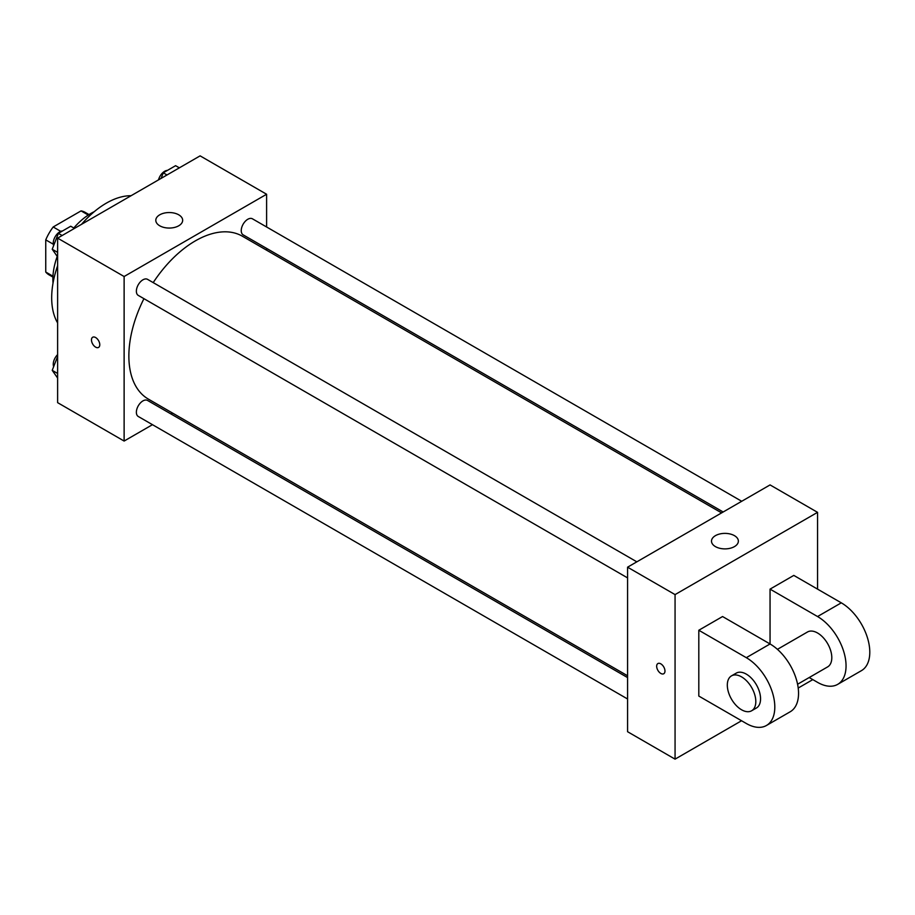 <?xml version="1.0" encoding="UTF-8"?>
<svg xmlns="http://www.w3.org/2000/svg" width="915" height="915" viewBox="0 0 915 915"><rect width="100%" height="100%" fill="white"/><g stroke="black" fill="none" stroke-linecap="round" stroke-linejoin="round"><path stroke-width="1.37" d="M60.756 231.358L53.184 226.977L81.058 210.885A36.085 20.828 120 0 1 85.164 212.36L89.007 214.579M52.967 276.204L45.75 272.041A36.085 20.828 120 0 0 49.078 274.866L52.921 277.073M45.75 272.041L45.75 239.867A36.085 20.828 120 0 1 53.184 226.977M53.322 244.236L45.75 239.867M88.275 215.048L81.058 210.885M53.024 283.112A53.733 31.019 -60 0 1 57.222 256.372M73.783 227.995A53.733 31.019 -60 0 1 94.279 211.662M57.622 322.938A77.249 44.595 -60 0 1 57.622 265.75M81.538 224.324A77.249 44.595 -60 0 1 131.074 195.719M152.462 424.686L124.12 441.053L57.622 402.657L57.622 238.129L200.111 155.859L266.608 194.255L266.608 226.989M172.569 413.077L171.002 413.98M143.941 298.667A94.039 54.294 120 0 0 128.866 356.038A94.039 54.294 120 0 0 148.344 399.089L627.576 675.773M721.603 512.892L242.383 236.219A94.039 54.294 120 0 0 153.205 282.609M266.608 248.388L266.608 250.195M124.12 441.053L124.12 276.513L266.608 194.255M741.71 501.283L252.426 218.799A9.264 5.353 120 0 0 245.289 221.293A9.264 5.353 120 0 0 241.24 230.614A9.264 5.353 120 0 0 243.161 234.858L723.17 511.988M627.576 677.58L147.555 400.45A9.264 5.353 120 0 0 140.418 402.932A9.264 5.353 120 0 0 136.369 412.253A9.264 5.353 120 0 0 138.291 416.497L627.576 698.98M627.576 577.891L138.291 295.408A9.264 5.353 -60 0 1 138.291 284.702A9.264 5.353 -60 0 1 147.555 279.35L636.84 561.833M124.12 276.513L57.622 238.129M159.736 225.788A13.439 7.755 180 0 1 155.802 220.309A13.439 7.755 180 0 1 169.241 212.543A13.439 7.755 180 0 1 182.668 220.309A13.439 7.755 180 0 1 174.376 227.469A13.439 7.755 180 0 1 159.736 225.788M99.781 344.726A5.879 3.397 60 0 1 98.557 347.425A5.879 3.397 60 0 1 92.678 344.029A5.879 3.397 60 0 1 92.678 337.246A5.879 3.397 60 0 1 97.207 338.813A5.879 3.397 60 0 1 99.781 344.726M98.568 347.414A5.879 3.397 60 0 1 92.69 344.029A5.879 3.397 60 0 1 92.69 337.235M741.562 720.745L675.064 759.141L627.576 731.714L627.576 567.186L770.053 484.916L817.553 512.343L817.553 589.123M57.622 256.943L52.224 249.257L58.388 233.359L70.73 226.234L74.481 228.395M57.622 252.38L52.224 249.257M62.14 235.521L58.388 233.359M62.586 230.935A9.264 5.353 120 0 0 53.253 243.173A9.264 5.353 120 0 0 53.653 245.552M161.097 178.391L163.259 172.809L175.6 165.684L179.351 167.845M167.01 174.971L163.259 172.809M167.456 170.384A9.264 5.353 120 0 0 158.501 179.889M57.622 378.044L52.224 370.346L57.622 356.415M57.622 373.469L52.224 370.346M57.622 354.608A9.264 5.353 120 0 0 53.253 364.273A9.264 5.353 120 0 0 53.653 366.641M660.824 673.44A5.879 3.397 -120 0 0 663.764 673.737A5.879 3.397 60 0 1 660.813 673.44A5.879 3.397 60 0 1 656.981 668.259A5.879 3.397 60 0 1 657.874 663.558A5.879 3.397 -120 0 0 656.981 668.259A5.879 3.397 -120 0 0 660.824 673.44M657.874 663.558A5.879 3.397 60 0 1 663.752 666.944A5.879 3.397 60 0 1 663.752 673.737M675.064 759.141L675.064 594.601L627.576 567.186L770.053 484.916M627.576 731.714L627.576 567.186M734.436 535.652A13.439 7.755 180 0 1 738.371 541.131A13.439 7.755 180 0 1 724.932 548.886A13.439 7.755 180 0 1 711.504 541.131A13.439 7.755 180 0 1 719.796 533.971A13.439 7.755 180 0 1 734.436 535.652M675.064 594.601L817.553 512.343M812.806 679.616L798.212 688.034M698.808 696.063L698.808 630.252L746.308 657.679A40.306 23.264 60 0 1 772.637 693.193A40.306 23.264 60 0 1 766.461 725.481A40.306 23.264 60 0 1 746.308 723.49L698.808 696.063M766.461 725.481L790.205 711.767A40.306 23.264 -120 0 0 796.382 679.479A40.306 23.264 -120 0 0 770.053 643.966L722.564 616.538L698.808 630.252M746.308 657.679L770.053 643.966L770.053 589.123L793.808 575.409L841.297 602.836A40.306 23.264 60 0 1 867.626 638.35A40.306 23.264 60 0 1 861.45 670.638L837.705 684.351A40.306 23.264 60 0 1 817.553 682.35L809.203 677.535M777.43 649.341L807.476 632.002A20.153 11.632 60 0 1 823.008 637.4A20.153 11.632 60 0 1 831.804 657.679A20.153 11.632 60 0 1 827.629 666.898L797.583 684.248M841.297 602.836L817.553 616.538L770.053 589.123M817.553 616.538A40.306 23.264 60 0 1 843.882 652.052A40.306 23.264 60 0 1 837.705 684.351M731.485 675.876L736.232 673.131A20.153 11.632 60 0 1 751.764 678.53A20.153 11.632 60 0 1 760.559 698.808A20.153 11.632 60 0 1 756.385 708.027L751.638 710.772A20.153 11.632 60 0 1 731.485 699.14A20.153 11.632 60 0 1 731.485 675.876A20.153 11.632 60 0 1 747.017 681.275A20.153 11.632 60 0 1 755.813 701.553A20.153 11.632 60 0 1 751.638 710.772"/></g></svg>
